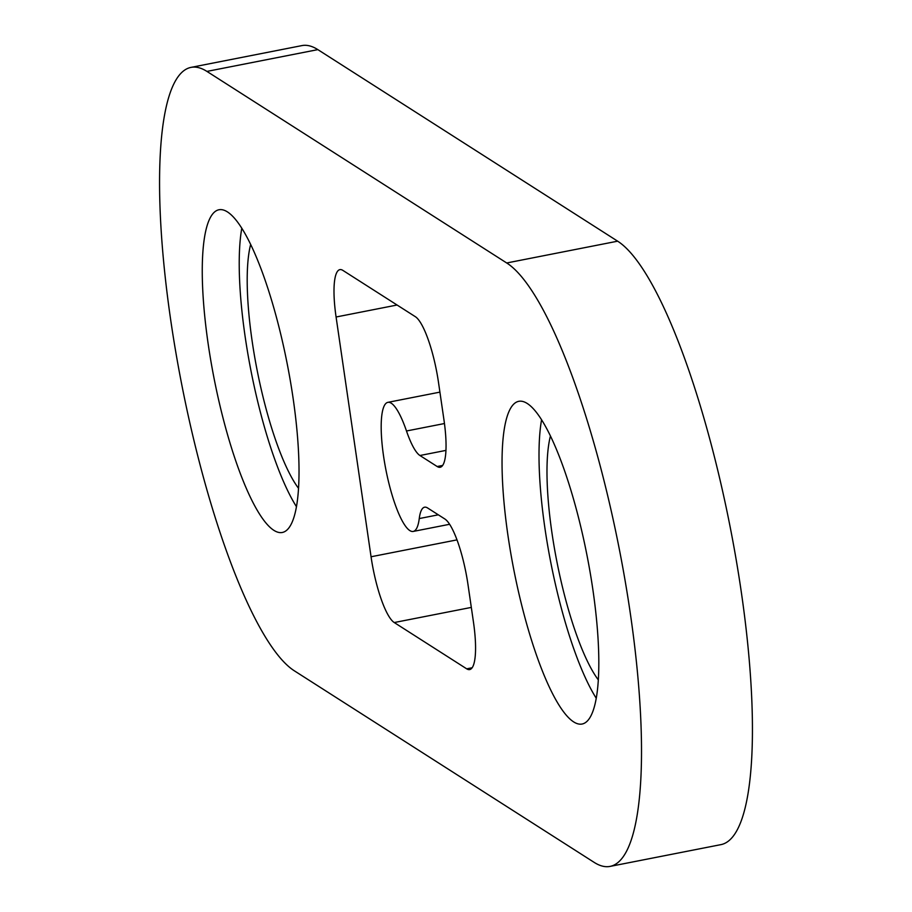 <?xml version="1.0" encoding="UTF-8"?>
<svg xmlns="http://www.w3.org/2000/svg" width="912" height="912" viewBox="0 0 912 912"><rect width="100%" height="100%" fill="white"/><g stroke="black" fill="none" stroke-linecap="round" stroke-linejoin="round"><path stroke-width="1.37" d="M438.319 514.813L419.258 518.563A65.778 14.911 78.9 0 1 413.216 531.434A65.778 14.911 78.9 0 1 409.83 530.579A65.778 14.911 78.9 0 1 384.636 462.886A65.778 14.911 78.9 0 1 387.862 402.352A65.778 14.911 78.9 0 1 391.248 403.207A65.778 14.911 78.9 0 1 406.49 430.988L444.463 423.533M273.862 530.328A164.434 37.289 -101.1 0 0 282.332 532.471A164.434 37.289 -101.1 0 0 290.392 381.148A164.434 37.289 -101.1 0 0 227.407 211.892A164.434 37.289 -101.1 0 0 218.948 209.76A164.434 37.289 -101.1 0 0 210.889 361.084A164.434 37.289 -101.1 0 0 273.862 530.328M573.659 721.894A164.434 37.289 -101.1 0 0 582.118 724.025A164.434 37.289 -101.1 0 0 590.189 572.713A164.434 37.289 -101.1 0 0 527.204 403.457A164.434 37.289 -101.1 0 0 518.734 401.326A164.434 37.289 -101.1 0 0 510.674 552.638A164.434 37.289 -101.1 0 0 573.659 721.894M594.157 862.376A309.533 70.19 -101.1 0 0 610.082 866.4A309.533 70.19 -101.1 0 0 625.267 581.56A309.533 70.19 -101.1 0 0 506.707 262.975L206.921 71.41A309.533 70.19 -101.1 0 0 190.984 67.385A309.533 70.19 -101.1 0 0 175.811 352.226A309.533 70.19 -101.1 0 0 294.359 670.822L594.157 862.376M471.322 607.403L394.246 622.543L466.682 668.827A58.037 13.156 78.9 0 0 469.669 669.579A58.037 13.156 78.9 0 0 473.476 622.212L468.016 584.752A58.037 13.156 78.9 0 0 444.828 518.974L427.58 507.961A58.037 13.156 78.9 0 0 424.593 507.197A58.037 13.156 78.9 0 0 419.258 518.563M394.246 622.543A58.037 13.156 78.9 0 1 371.059 556.765L456.98 539.881M397.073 305.018L336.083 317L371.059 556.765M336.083 317A58.037 13.156 78.9 0 1 339.88 269.633A58.037 13.156 78.9 0 1 342.866 270.385L415.313 316.669A58.037 13.156 78.9 0 1 438.501 382.447L443.962 419.908A58.037 13.156 78.9 0 1 440.165 467.275A58.037 13.156 78.9 0 1 437.179 466.522L442.639 465.451M445.957 450.391L419.93 455.51L437.179 466.522M419.93 455.51A58.037 13.156 78.9 0 1 406.49 430.988M610.082 866.4L721.016 844.615A309.533 70.19 -101.1 0 0 736.189 559.774A309.533 70.19 -101.1 0 0 617.641 241.178L317.843 49.624A309.533 70.19 -101.1 0 0 301.918 45.6L190.984 67.385M250.652 244.462A137.359 31.145 -101.1 0 0 257.059 369.85A137.359 31.145 -101.1 0 0 298.555 488.353M550.438 436.027A137.359 31.145 -101.1 0 0 556.844 561.416A137.359 31.145 -101.1 0 0 598.34 679.919M541.568 419.805A164.434 37.289 -101.1 0 0 596.266 698.284M241.783 228.239A164.434 37.289 -101.1 0 0 296.48 506.719M506.707 262.975L617.641 241.178M206.921 71.41L317.843 49.624M466.682 668.827L472.154 667.755M387.862 402.352L439.915 392.126M413.216 531.434L449.605 524.286"/></g></svg>
